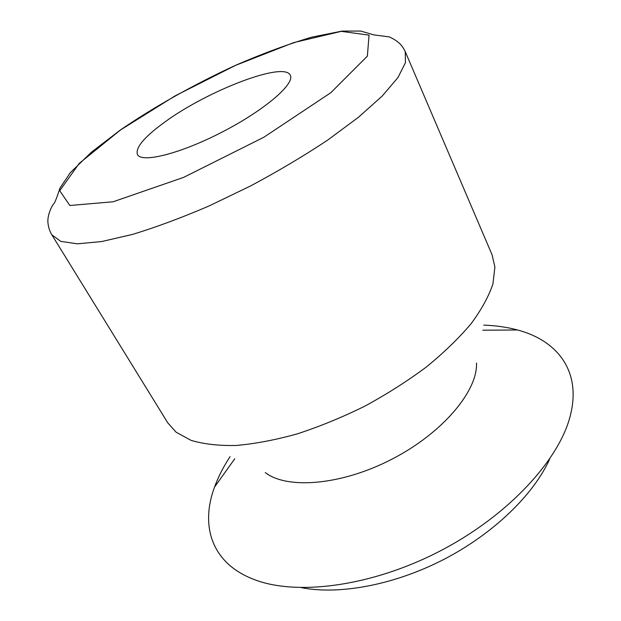 <?xml version="1.0" encoding="UTF-8"?>
<svg xmlns="http://www.w3.org/2000/svg" width="621" height="621" viewBox="0 0 621 621"><rect width="100%" height="100%" fill="white"/><g stroke="black" fill="none" stroke-linecap="round" stroke-linejoin="round"><path stroke-width="0.93" d="M549.624 459.129C533.734 494.479 493.811 533.47 444.178 559.234C394.514 584.943 339.64 595.089 301.589 587.699M483.767 325.132C495.845 325.551 507.109 327.166 517.565 329.984C556.742 340.339 581.186 370.349 570.691 414.052C560.484 458.585 509.267 515.189 439.955 551.083C370.659 587.031 294.89 596.261 252.615 578.927C210.853 562.308 200.42 525.04 214.54 487.058C218.266 476.889 223.436 466.751 230.065 456.645M476.501 363.06C477.766 390.912 442.874 432.86 392.231 459.028C341.659 485.327 287.267 489.658 265.237 472.565M492.08 254.812L494.89 267.046L492.965 283.781C488.851 296.163 481.601 309.429 471.199 323.588C459.028 338.034 444.108 352.472 426.464 366.91C407.492 381.046 386.945 394.125 364.83 406.157C342.249 417.296 319.714 426.542 297.226 433.893C275.258 439.994 254.866 443.86 236.042 445.482C218.476 445.816 203.455 444.1 190.965 440.32L176.178 432.247L167.81 422.901L51.822 234.792L60.749 241.367L77.314 243.812L101.409 241.6L132.366 234.451C156.034 227.255 181.611 217.754 209.114 205.939L250.659 185.904C278.231 171.155 303.886 155.894 327.624 140.136L358.519 117.222L382.21 96.045L397.898 77.633L405.451 62.69L405.226 51.597L492.08 254.812M164.666 122.151C207.204 90.821 284.449 60.897 290.279 75.296C295.2 83.711 264.771 110.041 222.629 131.815C180.532 153.697 141.479 163.393 137.443 154.52C135.223 147.728 144.297 136.938 164.666 122.151M120.482 129.983L175.153 95.844L235.406 65.422L293.57 42.647L341.294 31.353L369.053 35.141L367.36 56.154L330.807 92.708L263.909 137.21L183.669 177.365L113.115 201.778L69.839 205.497L59.732 190.725L79.216 163.416L120.482 129.983M234.761 458.772L214.54 487.058M482.796 330.201L517.565 329.984M405.226 51.597C402.284 45.775 399.629 41.848 389.46 36.934L373.889 34.885L360.685 31.05L341.992 31.104L311.688 37.175C288.152 44.138 262.846 53.491 235.77 65.213C194.909 84.021 154.489 106.665 120.358 130.006L91.388 152.192L70.305 172.708L59.996 188.023C57.823 194.691 54.99 203.121 53.445 204.099C52.622 204.93 47.607 213.515 47.864 221.759C48.205 226.595 49.517 230.934 51.822 234.792"/></g></svg>
